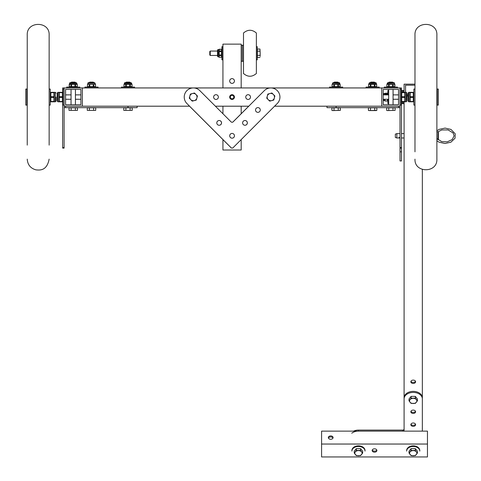 <?xml version="1.0" encoding="UTF-8"?>
<svg xmlns="http://www.w3.org/2000/svg" width="481" height="481" viewBox="0 0 481 481"><rect width="100%" height="100%" fill="white"/><g stroke="black" fill="none" stroke-linecap="round" stroke-linejoin="round"><path stroke-width="0.72" d="M270.845 87.945L381.752 87.945L381.752 106.199L400.006 106.199L400.006 87.945L381.752 87.945L381.752 106.199L274.591 106.199M383.213 104.738L398.545 104.738L398.545 89.4L383.213 89.4L383.213 104.738M64.111 106.199L82.371 106.199L82.371 87.945L64.111 87.945L64.111 107.66L137.133 107.66L137.133 106.199M65.572 104.738L80.91 104.738L80.91 89.4L65.572 89.4L65.572 104.738M69.992 87.067L69.21 86.61L69.595 83.291L76.888 83.291L76.281 82.684L70.202 82.684A0.607 0.607 0 0 0 69.595 83.291A0.607 0.607 0 0 1 70.202 82.684M332.461 110.576L331.896 110.377L332.948 110.576L331.896 110.377L331.896 107.804L340.326 107.804L340.326 110.377L332.948 110.576L340.326 110.377M339.364 87.067L340.145 86.61L339.76 83.291A0.607 0.607 0 0 0 339.153 82.684L333.074 82.684L333.676 82.684L332.467 83.291L339.76 83.291A0.607 0.607 0 0 0 339.153 82.684M388.444 82.684L387.836 82.684L388.444 82.684M131.042 82.684L124.97 82.684A0.607 0.607 0 0 0 124.357 83.291L131.656 83.291L131.042 82.684L132.041 84.367L130.309 84.367L130.309 86.61L132.041 86.61L132.028 84.367L132.041 86.61L131.253 87.067L132.041 86.61M368.969 110.576L368.404 110.377L369.462 110.576L368.404 110.377L368.404 107.804L376.839 107.804L376.839 110.377L369.462 110.576L376.274 110.576M375.871 87.067L376.659 86.61L376.659 84.367L376.268 84.145L368.975 84.145L368.975 83.291L369.582 82.684L375.661 82.684A0.607 0.607 0 0 1 376.268 83.291A0.607 0.607 0 0 0 375.661 82.684M93.687 82.684L93.242 82.101L89.755 82.101L89.304 82.552L93.687 82.552L93.242 82.101M94.535 82.684L88.456 82.684A0.607 0.607 0 0 0 87.849 83.291L95.142 83.291L94.535 82.684L95.533 84.367L93.801 84.367L93.801 86.61L95.533 86.61L95.533 84.367L95.533 86.61L94.745 87.067M326.984 106.199L326.984 107.66L336.111 107.66L336.111 106.199L398.545 106.199L398.545 107.66L336.111 107.66M398.545 107.66L400.006 107.66L400.006 106.199M65.572 107.66L65.572 106.199L128.006 106.199L128.006 107.66M270.773 87.945L82.371 87.945L82.371 106.199L189.58 106.199M215.392 106.199L248.773 106.199M245.749 97.072A2.375 2.375 0 0 0 249.308 99.122A2.375 2.375 0 0 0 249.308 95.016A2.375 2.375 0 0 0 245.749 97.072M229.684 97.072A2.375 2.375 0 0 0 233.249 99.122A2.375 2.375 0 0 0 233.249 95.016A2.375 2.375 0 0 0 229.684 97.072M213.624 97.072A2.375 2.375 0 0 0 217.184 99.122A2.375 2.375 0 0 0 217.184 95.016A2.375 2.375 0 0 0 213.624 97.072M374.729 107.804L374.729 110.377M370.514 107.804L370.514 110.377M370.43 82.684L370.881 82.101L374.362 82.101L374.813 82.552L370.43 82.552M379.196 87.067L379.196 87.945L379.196 87.067L366.053 87.067L366.053 87.945M376.641 86.61L376.641 84.367L374.927 84.367L374.927 86.61L376.641 86.61M369.372 87.067L368.59 86.61L374.927 86.61M368.975 84.145L368.59 84.367L368.59 86.61L368.602 84.367L370.905 84.367L370.905 86.61M370.316 86.61L370.316 84.367M374.338 86.61L374.338 84.367L370.905 84.367M374.338 84.367L374.927 84.367M376.641 84.367L376.268 83.291L368.975 83.291L369.582 82.684M338.221 107.804L338.221 110.377M334.006 107.804L334.006 110.377M333.922 82.684L334.367 82.101L337.854 82.101L338.305 82.552L333.922 82.552M342.682 87.067L342.682 87.945L342.682 87.067L329.539 87.067L329.539 87.945M340.133 86.61L340.145 84.367L339.76 84.145L332.076 84.367L332.076 86.61L340.133 86.61L340.133 84.367L338.414 84.367L338.414 86.61M333.808 86.61L333.808 84.367L332.094 84.367L332.076 86.61L332.864 87.067M334.397 86.61L334.397 84.367L333.808 84.367M337.83 86.61L337.83 84.367L334.397 84.367M337.83 84.367L338.414 84.367M387.229 110.576L386.664 110.377L387.716 110.576L386.664 110.377L386.664 107.804L395.093 107.804L395.093 110.377L387.716 110.576L395.093 110.377M394.125 87.067L394.913 86.61L394.522 83.291A0.607 0.607 0 0 0 393.915 82.684L387.836 82.684L387.229 83.291L394.522 83.291M392.983 107.804L392.983 110.377M388.768 107.804L388.768 110.377M388.684 104.738L388.684 89.4M388.684 82.684L389.135 82.101L392.622 82.101L393.067 82.552L388.684 82.552M397.45 87.945L397.45 87.067L384.307 87.067L384.307 87.945M394.895 86.61L394.895 84.367L393.181 84.367L393.181 86.61L394.895 86.61M387.626 87.067L386.844 86.61L393.181 86.61M394.895 84.367L387.229 84.145L386.844 84.367L386.844 86.61L386.856 84.367L389.159 84.367L389.159 86.61M388.576 86.61L388.576 84.367M392.592 86.61L392.592 84.367L389.159 84.367M392.592 84.367L393.181 84.367M77.459 110.377L69.023 110.377L77.459 110.377L77.459 107.804L75.349 107.804L75.349 110.377M69.023 110.377L69.023 107.804L75.349 107.804M71.134 107.804L71.134 110.377M75.433 104.738L75.433 89.4M75.433 82.684L71.05 82.684M75.433 82.552L74.982 82.101L71.501 82.101L71.05 82.552M79.816 87.945L79.816 87.067L66.673 87.067L66.673 87.945M77.261 86.61L77.261 84.367L75.547 84.367L75.547 86.61L77.261 86.61M69.21 86.61L75.547 86.61M69.222 86.61L69.21 84.367M70.935 86.61L70.935 84.367L69.222 84.367M71.525 86.61L71.525 84.367L70.935 84.367M74.958 86.61L74.958 84.367L71.525 84.367M74.958 84.367L75.547 84.367M69.595 84.145L76.888 84.145L77.279 84.367L77.279 86.61L76.491 87.067M132.221 110.377L123.791 110.377L132.221 110.377L132.221 107.804L130.117 107.804L130.117 110.377M123.791 110.377L123.791 107.804L130.117 107.804M125.896 107.804L125.896 110.377M130.195 82.684L125.818 82.552L126.262 82.101L125.818 82.684M130.195 82.552L129.75 82.101L126.262 82.101M134.578 87.945L134.578 87.067L121.434 87.067L121.434 87.945M124.759 87.067L123.972 86.61L130.309 86.61M125.703 86.61L125.703 84.367L123.984 84.367L123.984 86.61L123.972 84.367L124.357 84.145L131.656 84.145M126.293 86.61L126.293 84.367L125.703 84.367M129.726 86.61L129.726 84.367L126.293 84.367M129.726 84.367L130.309 84.367M124.357 84.145L124.357 83.291M95.713 110.377L87.283 110.377L95.713 110.377L95.713 107.804L93.603 107.804L93.603 110.377M87.283 110.377L87.283 107.804L93.603 107.804M89.388 107.804L89.388 110.377M98.07 87.945L98.07 87.067L84.927 87.067L84.927 87.945M88.245 87.067L87.464 86.61L93.801 86.61M87.464 86.61L87.464 84.367L87.476 86.61M89.195 86.61L89.195 84.367L87.476 84.367M89.779 86.61L89.779 84.367L89.195 84.367M93.212 86.61L93.212 84.367L89.779 84.367M93.212 84.367L93.801 84.367M87.464 84.367L95.533 84.367M87.849 84.145L87.849 83.291M231.048 121.855L199.813 90.614A9.127 9.127 0 0 0 186.905 90.614A9.127 9.127 0 0 0 186.905 103.523L231.048 147.667A1.461 1.461 0 0 0 233.117 147.667L277.26 103.523A9.127 9.127 0 0 0 277.26 90.614A9.127 9.127 0 0 0 264.352 90.614L233.117 121.855A1.461 1.461 0 0 1 231.048 121.855M243.314 121.206A2.375 2.375 0 0 0 244.378 125.18A2.375 2.375 0 0 0 247.282 122.27A2.375 2.375 0 0 0 243.314 121.206M217.496 121.206A2.375 2.375 0 0 0 218.56 125.18A2.375 2.375 0 0 0 221.47 122.27A2.375 2.375 0 0 0 217.496 121.206M230.405 134.115A2.375 2.375 0 0 0 231.469 138.089A2.375 2.375 0 0 0 234.373 135.179A2.375 2.375 0 0 0 230.405 134.115M256.223 108.297A2.375 2.375 0 0 0 257.287 112.271A2.375 2.375 0 0 0 260.191 109.361A2.375 2.375 0 0 0 256.223 108.297M190.777 94.486A3.65 3.65 0 0 0 194.306 100.595A3.65 3.65 0 0 0 195.941 94.486A3.65 3.65 0 0 0 190.777 94.486M189.833 96.122L190.38 94.09L194.45 92.995L197.432 95.978L196.338 100.048L192.268 101.142L189.286 98.16L189.833 96.122M268.224 94.486A3.65 3.65 0 0 0 271.753 100.595A3.65 3.65 0 0 0 273.388 94.486A3.65 3.65 0 0 0 268.224 94.486M267.28 96.122L267.827 94.09L271.897 92.995L274.879 95.978L273.791 100.048L269.715 101.142L266.739 98.16L267.28 96.122M400.006 147.667L401.467 147.667L401.467 160.961L400.006 160.961L400.006 107.66M401.467 87.945L400.006 87.945L401.467 87.945L401.467 92.322M401.467 101.816L401.467 147.667M64.111 147.667L62.656 147.667L62.656 148.1L64.111 148.1L64.111 107.66M64.111 87.945L62.656 87.945L62.656 92.322M62.656 147.667L62.656 101.816M232.058 122.282A1.461 1.461 0 0 0 233.069 121.855L248.725 106.199M232.058 148.1A1.461 1.461 0 0 1 231 147.667L189.532 106.199M219.15 120.515A2.375 2.375 0 0 1 221.326 123.785A2.375 2.375 0 0 1 219.15 125.258M244.967 120.515A2.375 2.375 0 0 1 247.144 123.785A2.375 2.375 0 0 1 244.967 125.258M241.185 87.945L241.185 44.132L222.931 44.132L222.931 87.945M222.931 106.199L222.931 113.732M222.931 139.598L222.931 150.012L241.185 150.012L241.185 139.598M241.185 106.199L241.185 113.732M232.058 83.381A2.375 2.375 0 0 1 230.002 79.816A2.375 2.375 0 0 1 234.115 79.816A2.375 2.375 0 0 1 232.058 83.381M232.058 99.26A2.189 2.189 0 0 1 230.165 95.972A2.189 2.189 0 0 1 233.958 95.972A2.189 2.189 0 0 1 232.058 99.26A2.189 2.189 0 0 1 230.165 95.972A2.189 2.189 0 0 1 233.958 95.972A2.189 2.189 0 0 1 232.058 99.26M232.058 98.809A1.744 1.744 0 0 1 230.549 96.2A1.744 1.744 0 0 1 233.568 96.2A1.744 1.744 0 0 1 232.058 98.809A1.744 1.744 0 0 1 230.549 96.2A1.744 1.744 0 0 1 233.568 96.2A1.744 1.744 0 0 1 232.058 98.809M414.977 151.834L414.977 42.304M414.977 97.072L414.977 35.005C414.297 20.869 437.56 20.875 436.88 35.005L436.88 159.139C437.56 173.268 414.297 173.268 414.977 159.139M27.237 145.13L27.237 35.005C26.563 20.875 49.826 20.875 49.146 35.005L49.146 42.599M49.146 145.13L49.146 35.005M437.247 89.039L437.247 105.105L438.341 105.105L438.341 89.039L437.247 89.039M414.977 89.039L413.876 89.039L413.876 105.105L414.977 105.105M413.269 101.473L410.179 101.473L409.866 101.816L413.582 101.816L413.269 101.816L413.269 92.322L413.582 92.322L409.866 92.322L410.179 92.322L410.179 96.729L413.269 96.729M408.796 101.81L408.796 92.328L409.866 92.322L409.866 101.816L408.796 101.81L408.038 101.052L408.038 93.843M413.269 97.415L410.179 97.415L410.179 96.729M413.269 92.665L410.179 92.665M410.179 97.415L410.179 101.473M408.038 97.072L408.038 93.092L408.796 92.328M401.713 101.816L405.116 101.816L404.798 101.816L404.798 97.415L401.713 97.415L401.713 101.816M401.713 92.665L404.798 92.665L405.116 92.322L401.394 92.322L401.713 92.322L401.713 97.415M401.713 96.729L404.798 96.729L404.798 92.665M404.798 96.729L404.798 97.415M401.713 101.473L404.798 101.473M406.944 93.843L406.944 100.295M406.18 101.81L406.18 92.328L405.116 92.322L405.116 101.816L406.18 101.81L406.944 101.052M400.006 89.039L401.1 89.039L401.1 105.105L400.006 105.105M26.876 105.105L26.876 89.039L25.782 89.039L25.782 105.105L26.876 105.105M49.146 105.105L50.24 105.105L50.24 89.039L49.146 89.039M50.854 92.665L53.938 92.665L54.251 92.322L50.535 92.322L50.854 92.322L50.854 101.816L50.535 101.816L54.251 101.816L53.938 101.816L53.938 97.415L50.854 97.415M56.085 97.072L56.085 101.052L56.085 97.072M50.854 96.729L53.938 96.729L53.938 97.415M50.854 101.473L53.938 101.473M53.938 96.729L53.938 92.665M55.321 101.81L55.321 92.328L54.251 92.322L54.251 101.816L55.321 101.81L56.085 101.052M62.41 92.322L59.007 92.322L59.319 92.322L59.319 96.729L62.41 96.729L62.41 92.322M62.41 101.473L59.319 101.473L59.007 101.816L62.722 101.816L62.41 101.816L62.41 96.729M57.179 100.295L57.179 93.092L57.179 100.295M62.41 97.415L59.319 97.415L59.319 101.473M59.319 97.415L59.319 96.729M62.41 92.665L59.319 92.665M57.936 92.328L57.936 101.81L59.007 101.816L59.007 92.322L57.936 92.328L57.179 93.092M64.111 105.105L63.017 105.105L63.017 89.039L64.111 89.039M404.094 103.643L403.216 103.643L403.216 101.816L403.216 103.643L402.338 103.643L402.338 101.816L402.338 103.643L401.467 103.643M401.467 90.5L402.338 90.5L402.338 92.322L402.338 90.5L403.216 90.5L403.216 92.322L403.216 90.5L404.094 90.5M404.094 101.816L404.094 430.098A1.461 1.034 180 0 1 402.633 431.132L358.459 431.132A9.127 6.451 180 0 0 351.761 433.201M404.094 415.001L404.094 429.076A1.461 1.034 180 0 1 402.633 430.098L358.459 430.098A9.127 6.451 180 0 0 353.505 431.132M422.348 169.486L422.348 397.811A9.127 6.451 180 0 0 413.221 391.378A9.127 6.451 180 0 0 404.094 397.829L404.094 398.863A9.127 6.451 180 0 1 413.221 392.412A9.127 6.451 180 0 1 422.348 398.863L422.348 397.829M413.221 383.465A2.375 1.677 180 0 0 415.596 381.788A2.375 1.677 180 0 0 413.221 380.11A2.375 1.677 180 0 0 410.846 381.788A2.375 1.677 180 0 0 413.221 383.465M414.977 84.163L404.094 84.163L404.094 92.322M406.944 96.038L408.038 96.038M414.977 85.197L405.555 85.197L405.555 92.328L405.555 85.197M410.96 381.271A2.375 1.677 180 0 0 413.221 382.431A2.375 1.677 180 0 0 415.482 381.271M388.684 90.5L387.884 90.5L387.884 94.877M387.884 99.26L387.884 103.643L388.684 103.643M387.524 94.877L387.427 93.098L385.04 93.29L385.185 93.987L387.427 93.987M387.884 100.319L387.427 101.04L387.626 99.26M387.427 94.468L385.185 94.468L385.185 93.987M387.427 101.04L385.185 101.04L384.962 99.26M387.427 100.866L385.185 101.04M384.986 99.26L385.185 100.866M385.185 94.468L385.089 94.877M384.962 94.877L385.04 93.29M241.185 45.226L242.28 45.226L242.28 61.291L242.28 45.226L243.38 45.226L243.38 61.291L241.185 61.291M256.373 73.431L256.373 33.087M243.494 33.087L243.494 73.431M256.373 59.83L257.251 59.83L257.251 46.687L256.373 46.687M260.173 56.421L260.173 53.259L260.173 56.421M259.974 49.044L260.173 53.259L259.974 49.044L257.395 49.044L257.395 51.148L259.974 51.148M259.974 57.473L257.395 57.473L257.395 51.148M257.395 55.363L259.974 55.363M217.526 55.447L210.239 55.447L209.788 55.002L209.788 51.515L210.239 51.07L210.239 55.447M221.909 46.687L221.909 59.83L222.787 59.83L222.787 46.687L221.909 46.687M221.909 50.006L221.458 49.224L218.14 49.609A0.607 0.607 0 0 0 217.526 50.216L217.526 55.694M221.458 55.562L219.21 55.562L219.21 57.293L221.458 57.293L221.458 49.224M221.458 54.972L219.21 54.972L219.21 55.562M221.458 51.539L219.21 51.539L219.21 54.972M221.458 50.956L219.21 50.956L219.21 51.539M221.458 49.236L219.21 49.236L219.21 50.956M221.909 56.505L221.458 57.293L219.21 57.293L218.987 56.902L218.987 49.609M396.837 137.987L396.837 133.604L395.334 134.151L395.334 137.44L396.837 137.987L400.006 137.987M400.006 137.752A0.728 0.728 0 0 1 399.158 137.566L399.08 137.344M436.88 131.776L438.047 131.776L438.017 139.809M438.047 131.776L438.413 132.143L438.413 139.448L438.047 139.809M410.96 424.164A2.375 1.677 180 0 0 413.221 425.324A2.375 1.677 180 0 0 415.482 424.164M410.96 411.255A2.375 1.677 180 0 0 413.221 412.415A2.375 1.677 180 0 0 415.482 411.255M422.348 431.132L422.348 398.863M410.846 424.681A2.375 1.677 180 0 0 413.221 426.358A2.375 1.677 180 0 0 415.596 424.681A2.375 1.677 180 0 0 413.221 423.003A2.375 1.677 180 0 0 410.846 424.681M410.846 411.772A2.375 1.677 180 0 0 413.221 413.45A2.375 1.677 180 0 0 415.596 411.772A2.375 1.677 180 0 0 413.221 410.095A2.375 1.677 180 0 0 410.846 411.772M321.585 456.95L427.459 456.95L427.459 444.041L321.585 444.041L321.585 456.95M376.894 450.499A2.375 1.677 -0 0 1 374.519 452.176A2.375 1.677 -0 0 1 372.15 450.499A2.375 1.677 -0 0 1 374.519 448.815A2.375 1.677 -0 0 1 376.894 450.499M427.459 444.041L427.459 431.132L321.585 431.132L321.585 444.041M333.08 437.59A2.375 1.677 0 0 0 330.712 435.912A2.375 1.677 0 0 0 328.337 437.59A2.375 1.677 0 0 0 330.712 439.267A2.375 1.677 0 0 0 333.08 437.59M376.779 449.982A2.375 1.677 -0 0 1 374.519 451.142A2.375 1.677 -0 0 1 372.264 449.982M332.966 438.107A2.375 1.677 0 0 0 330.712 436.94A2.375 1.677 0 0 0 328.451 438.107M409.572 400.926A3.65 2.579 180 0 0 410.059 402.218A3.65 2.579 180 0 0 413.221 403.511A3.65 2.579 180 0 0 416.384 402.218A3.65 2.579 180 0 0 416.384 399.639A3.65 2.579 180 0 0 413.221 398.346A3.65 2.579 180 0 0 410.059 399.639A3.65 2.579 180 0 0 409.572 400.926M410.059 402.218L409.006 400.787L411.111 398.208L415.331 398.208L417.436 400.787L415.331 403.373L411.111 403.373L410.059 402.218M409.006 400.787L409.006 398.965L411.111 396.386L415.331 396.386L417.436 398.965L417.436 400.787M415.331 396.386L415.331 398.208M411.111 396.386L411.111 398.208M419.781 450.805A6.572 4.648 180 0 0 419.793 450.499A6.572 4.648 180 0 0 413.221 445.851A6.572 4.648 180 0 0 406.649 450.499A6.572 4.648 180 0 0 406.661 450.805M419.793 450.499L419.793 451.118A6.572 4.648 180 0 0 413.221 446.47A6.572 4.648 180 0 0 406.649 451.118L406.649 450.499M416.871 453.18A3.65 2.579 180 0 0 416.384 451.887A3.65 2.579 180 0 0 413.221 450.601A3.65 2.579 180 0 0 410.059 451.887A3.65 2.579 180 0 0 410.059 454.473A3.65 2.579 180 0 0 413.221 455.76A3.65 2.579 180 0 0 416.384 454.473A3.65 2.579 180 0 0 416.871 453.18M416.384 451.887L417.436 453.042L415.331 455.621L411.111 455.621L409.006 453.042L411.111 450.457L415.331 450.457L416.384 451.887M409.006 453.042L409.006 451.22L411.111 448.635L415.331 448.635L417.436 451.22L417.436 453.042M415.331 448.635L415.331 450.457M411.111 448.635L411.111 450.457M362.109 453.18A3.65 2.579 180 0 0 361.616 451.887A3.65 2.579 180 0 0 358.459 450.601A3.65 2.579 180 0 0 355.297 451.887A3.65 2.579 180 0 0 355.297 454.473A3.65 2.579 180 0 0 358.459 455.76A3.65 2.579 180 0 0 361.616 454.473A3.65 2.579 180 0 0 362.109 453.18M361.616 451.887L362.674 453.042L360.564 455.621L356.349 455.621L354.238 453.042L356.349 450.457L360.564 450.457L361.616 451.887M354.238 453.042L354.238 451.22L356.349 448.635L360.564 448.635L362.674 451.22L362.674 453.042M360.564 448.635L360.564 450.457M356.349 448.635L356.349 450.457M365.013 450.805A6.572 4.648 180 0 0 365.031 450.499A6.572 4.648 180 0 0 358.459 445.851A6.572 4.648 180 0 0 351.888 450.499A6.572 4.648 180 0 0 351.9 450.805M365.031 450.499L365.031 451.118A6.572 4.648 180 0 0 358.459 446.47A6.572 4.648 180 0 0 351.888 451.118L351.888 450.499M401.1 103.523L401.467 103.523M63.017 103.523L62.656 103.523M384.109 94.877L384.109 93.422L383.501 94.029M384.962 100.715L384.109 100.715L384.109 99.26M401.467 151.834L400.006 151.834M218.987 56.902L218.14 56.902L218.14 49.609M402.633 430.098L402.633 431.132M358.459 430.098L358.459 431.132M387.229 84.145L387.235 83.231L387.836 82.684M77.279 84.367L76.281 82.684M374.813 82.684L374.362 82.101M337.854 82.101L338.305 82.552M332.467 84.145L332.467 83.291L333.074 82.684M393.067 104.738L393.067 89.4M71.05 104.738L71.05 89.4M400.006 148.1L401.467 148.1M65.572 99.26L71.05 99.26L65.572 99.26M75.433 99.26L80.91 99.26L75.433 99.26M65.572 94.877L71.05 94.877M75.433 94.877L80.91 94.877M398.545 94.877L393.067 94.877L398.545 94.877M388.684 94.877L383.213 94.877L388.684 94.877M398.545 99.26L393.067 99.26M388.684 99.26L383.213 99.26M27.237 159.139C27.615 164.749 30.513 168.32 35.925 169.853C40.248 170.322 46.897 170.641 49.146 159.139M413.876 92.833L413.582 92.322M413.876 101.305L413.582 101.816M401.1 101.305L401.394 101.816M401.1 92.833L401.394 92.322M406.18 92.328L406.944 93.092M50.24 101.305L50.535 101.816M50.24 92.833L50.535 92.322M55.321 92.328L56.085 93.092M63.017 92.833L62.722 92.322M63.017 101.305L62.722 101.816M57.936 101.81L57.179 101.052M408.038 94.877L406.944 94.877M387.884 93.819L387.578 93.29M384.109 100.715L383.501 100.108M384.962 93.422L384.109 93.422M256.373 73.497C252.08 77.158 247.787 77.158 243.494 73.497M256.373 33.015C252.08 29.359 247.787 29.359 243.494 33.015M217.526 51.07L210.239 51.07M218.14 56.902L217.526 56.295M401.467 137.987L404.094 137.987M396.837 133.604L400.006 133.604M401.467 133.604L404.094 133.604M438.017 131.776L441.823 129.942L448.064 129.924L453.084 132.93L454.112 135.792L452.266 139.544L447.252 141.835L441.756 141.624L436.88 138.648M436.88 130.826L439.099 129.383L445.051 128.096L450.937 129.419L455.218 133.814L455.05 138.197L450.937 142.172L445.051 143.494L439.099 142.202L436.88 140.765"/></g></svg>
